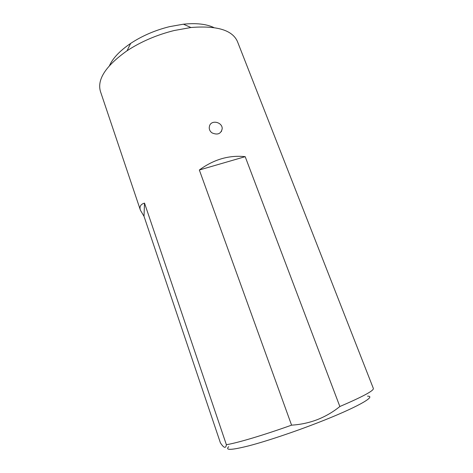<?xml version="1.0" encoding="UTF-8"?>
<svg xmlns="http://www.w3.org/2000/svg" width="473" height="473" viewBox="0 0 473 473"><rect width="100%" height="100%" fill="white"/><g stroke="black" fill="none" stroke-linecap="round" stroke-linejoin="round"><path stroke-width="0.71" d="M174.176 30.52C156.705 34.896 140.995 41.642 127.042 50.765C105.781 65.877 96.912 79.44 100.447 91.466L140.44 210.26C139.233 206.654 140.593 204.271 144.513 203.112L226.378 444.709C237.221 442.97 262.982 435.349 291.575 425.156L199.34 169.996C213.831 159.401 229.109 154.955 245.185 156.669L339.856 406.514C362.732 396.681 373.906 390.674 373.368 388.481L237.47 41.6C232.45 30.112 216.936 25.418 190.932 27.511L174.176 30.52M226.378 444.709C225.84 448.729 223.841 448.097 220.388 442.811L144.011 216.291L140.44 210.26M209.521 125.907C211.443 119.421 222.552 122.194 222.198 128.757C220.98 133.847 217.621 135.237 212.123 132.931C210.302 131.719 209.332 130.016 209.214 127.811L209.521 125.907M109.517 65.546C112.946 58.049 119.994 50.664 130.672 43.398C142.196 35.812 155.156 30.231 169.547 26.654L183.418 24.194C196.265 22.905 206.417 24.028 213.861 27.564M367.545 396.161C377.093 396.031 356.281 407.832 317.69 422.779C293.479 432.192 266.287 441.262 248.91 445.808C231.486 450.184 224.758 450.479 228.713 446.689M291.575 425.156C300.538 424.606 309.129 422.761 317.348 419.634C325.595 416.352 333.098 411.983 339.856 406.514M199.34 169.996L245.185 156.669M144.513 203.112L144.011 216.291M130.672 43.398L127.042 50.765M183.418 24.194L190.932 27.511M221.346 131.595L222.198 128.757"/></g></svg>

